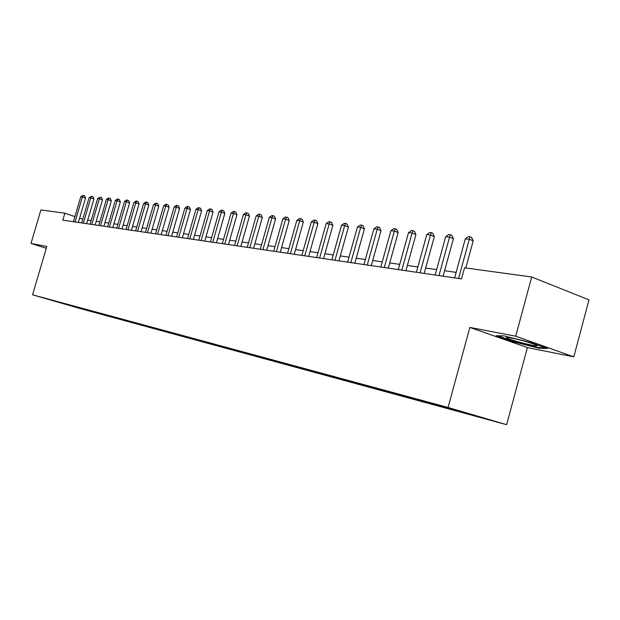<?xml version="1.0" encoding="UTF-8"?>
<svg xmlns="http://www.w3.org/2000/svg" width="620" height="620" viewBox="0 0 620 620"><rect width="100%" height="100%" fill="white"/><g stroke="black" fill="none" stroke-linecap="round" stroke-linejoin="round"><path stroke-width="0.93" d="M439.123 405.139L451.096 408.549L439.123 405.139M573.802 356.849L515.708 336.203L469.859 327.43L527.388 347.588L573.802 356.849L589 299.871L531.689 276.985L464.55 267.809L461.512 278.923L62.814 220.154L64.86 213.21L40.912 209.94L31 243.466L46.283 248.287M527.388 347.588L506.633 424.692L78.221 308.016L32.573 294.81L448.058 407.464L506.633 424.692M47.88 299.166L39.665 296.802L47.895 299.111M75.981 306.699L76.252 307.257L83.692 309.403L470.875 414.803L461.575 412.068L461.381 411.533M76.252 307.257L57.195 301.599M461.575 412.068L483.368 417.996L459.04 410.843L427.699 402.117L57.04 301.692M515.708 336.203L531.689 276.985M469.859 327.43L448.058 407.464M32.573 294.81L46.81 246.496L31 243.466M82.762 219.224L79.608 218.17M74.935 216.597L64.86 213.21M456.118 272.374L444.602 270.738M436.635 269.607L425.653 268.049M417.849 266.941L407.379 265.453M399.729 264.368L389.74 262.95M382.246 261.888L372.697 260.532M365.351 259.486L356.237 258.191M349.029 257.168L340.31 255.936M333.242 254.929L324.911 253.743M317.967 252.758L310 251.627M303.188 250.658L295.562 249.581M288.866 248.628L281.565 247.589M274.993 246.659L268.003 245.667M261.539 244.745L254.843 243.799M248.488 242.893L242.079 241.986M235.833 241.095L229.687 240.227M223.541 239.351L217.643 238.514M211.598 237.654L205.949 236.856M199.996 236.011L194.579 235.244M188.72 234.406L183.528 233.67M177.762 232.849L172.771 232.144M167.09 231.338L162.308 230.656M156.713 229.865L152.117 229.214M146.607 228.431L142.197 227.804M136.764 227.029L132.533 226.432M127.177 225.672L123.109 225.091M117.831 224.339L113.933 223.789M108.725 223.053L104.974 222.518M99.843 221.79L96.24 221.278M91.179 220.557L87.715 220.069M83.692 309.403L83.855 308.83M67.565 304.412L67.627 304.908M529.991 342.333L503.952 335.862L496.139 335.753L513.484 341.837L538.764 348.153L547.46 348.525L529.991 342.333M538.935 347.533L538.764 348.153M513.624 341.318L513.484 341.837M78.352 222.448L85.529 197.997L82.421 196.912L75.067 221.96M80.77 196.734L83.39 195.377L82.421 196.912L80.77 196.734L73.431 221.72M83.39 195.377L84.638 195.811L85.529 197.997M86.66 223.673L93.915 198.927L90.784 197.827L83.344 223.185M89.094 197.648L91.752 196.269L90.784 197.827L89.094 197.648L81.669 222.937M91.752 196.269L93.008 196.71L93.915 198.927M95.17 224.928L102.501 199.873L99.347 198.764L91.83 224.432M97.611 198.578L100.316 197.191L99.347 198.764L97.611 198.578L90.117 224.177M100.316 197.191L101.579 197.633L102.501 199.873M103.897 226.215L111.306 200.849L108.12 199.725L100.525 225.711M106.353 199.531L108.384 198.051L109.097 198.129L108.12 199.725L106.353 199.531L98.766 225.455M109.097 198.129L110.368 198.578L111.306 200.849M112.84 227.532L120.334 201.841L117.126 200.717L109.438 227.029M115.305 200.516L117.366 199.012L118.094 199.09L117.126 200.717L115.305 200.516L107.64 226.765M118.094 199.09L119.373 199.547L120.334 201.841M531.766 345.185C537.153 346.192 538.338 346.03 535.339 344.681C528.79 342.224 520.831 340 511.461 338.016C506.959 337.172 505.509 337.203 507.137 338.109C512.856 340.496 521.071 342.852 531.766 345.185M545.429 347.804L538.361 347.51L513.848 341.403L497.845 335.776M122.008 228.881L129.588 202.864L126.348 201.725L118.583 228.377M124.488 201.523L126.573 199.996L127.325 200.082L126.348 201.725L124.488 201.523L116.738 228.106M127.325 200.082L128.611 200.539L129.588 202.864M131.417 230.268L139.074 203.918L135.819 202.763L127.96 229.756M133.905 202.554L136.02 201.012L136.787 201.097L135.819 202.763L133.905 202.554L126.069 229.478M136.787 201.097L138.09 201.554L139.074 203.918M141.066 231.694L148.816 204.995L145.53 203.825L137.586 231.175M143.569 203.608L145.716 202.05L146.506 202.136L145.53 203.825L143.569 203.608L135.641 230.888M146.506 202.136L147.816 202.601L148.816 204.995M150.978 233.151L158.813 206.096L155.504 204.918L147.467 232.632M153.489 204.693L155.667 203.112L156.472 203.205L155.504 204.918L153.489 204.693L145.475 232.337M156.472 203.205L157.798 203.678L158.813 206.096M161.154 234.654L169.082 207.235L165.742 206.034L157.612 234.128M163.672 205.809L165.881 204.213L166.71 204.298L165.742 206.034L163.672 205.809L155.566 233.825M166.71 204.298L168.043 204.778L169.082 207.235M171.6 236.189L179.622 208.397L176.266 207.188L168.036 235.662M174.135 206.956L176.375 205.336L177.227 205.422L176.266 207.188L174.135 206.956L165.928 235.352M177.227 205.422L178.576 205.91L179.622 208.397M182.342 237.778L190.464 209.599L187.07 208.374L178.754 237.243M184.884 208.134L187.162 206.491L188.038 206.584L187.07 208.374L184.884 208.134L176.584 236.925M188.038 206.584L189.387 207.072L190.464 209.599M193.386 239.405L201.601 210.831L198.183 209.591L189.759 238.871M195.935 209.343L198.245 207.677L199.144 207.77L198.183 209.591L195.935 209.343L187.535 238.537M199.144 207.77L200.508 208.266L201.601 210.831M204.74 241.079L213.055 212.094L209.614 210.839L201.089 240.537M207.305 210.591L209.638 208.894L210.567 208.994L209.614 210.839L207.305 210.591L198.795 240.196M210.567 208.994L211.939 209.498L213.055 212.094M216.419 242.8L224.835 213.396L221.371 212.125L212.738 242.257M218.992 211.87L221.363 210.149L222.317 210.258L221.371 212.125L218.992 211.87L210.381 241.909M222.317 210.258L223.704 210.761L224.835 213.396M228.439 244.567L236.964 214.737L233.469 213.451L224.735 244.024M231.02 213.187L233.43 211.443L234.414 211.552L233.469 213.451L231.02 213.187L222.301 243.668M234.414 211.552L235.809 212.063L236.964 214.737M240.824 246.396L249.449 216.117L245.931 214.815L237.08 245.846M243.404 214.543L245.861 212.776L246.869 212.885L245.931 214.815L243.404 214.543L234.577 245.474M246.869 212.885L248.271 213.404L249.449 216.117M253.572 248.271L262.314 217.542L258.765 216.225L249.798 247.721M256.169 215.938L258.656 214.148L259.695 214.256L258.765 216.225L256.169 215.938L247.225 247.341M259.695 214.256L261.113 214.784L262.314 217.542M266.716 250.209L275.567 219.007L271.986 217.667L262.911 249.651M269.312 217.38L271.839 215.559L272.916 215.675L271.986 217.667L269.312 217.38L260.26 249.256M272.916 215.675L274.342 216.21L275.567 219.007M280.263 252.208L289.23 220.519L285.626 219.162L276.427 251.643M282.867 218.86L285.433 217.016L286.541 217.132L285.626 219.162L282.867 218.86L273.691 251.24M286.541 217.132L287.982 217.674L289.23 220.519M294.237 254.27L303.32 222.076L299.692 220.704L290.377 253.696M296.841 220.394L299.46 218.519L300.599 218.635L299.692 220.704L296.841 220.394L287.548 253.286M300.599 218.635L302.048 219.185L303.32 222.076M308.659 256.393L317.866 223.681L314.208 222.293L304.769 255.82M311.271 221.968L313.929 220.069L315.107 220.193L314.208 222.293L311.271 221.968L301.855 255.394M315.107 220.193L316.564 220.751L317.866 223.681M323.547 258.587L332.878 225.339L329.197 223.936L319.626 258.013M326.167 223.603L328.863 221.665L330.08 221.797L329.197 223.936L326.167 223.603L316.619 257.563M330.08 221.797L331.553 222.363L332.878 225.339M338.931 260.857L348.394 227.06L344.689 225.626L334.986 260.276M341.55 225.285L344.301 223.316L345.557 223.456L344.689 225.626L341.55 225.285L331.871 259.819M345.557 223.456L347.037 224.029L348.394 227.06M354.834 263.198L364.428 228.827L360.693 227.385L350.858 262.617M357.446 227.029L360.251 225.029L361.545 225.169L360.693 227.385L357.446 227.029L347.634 262.136M361.545 225.169L363.041 225.75L364.428 228.827M371.279 265.624L381.006 230.663L377.247 229.191L367.272 265.035M373.891 228.827L376.743 226.796L378.091 226.935L377.247 229.191L373.891 228.827L363.94 264.546M378.091 226.935L379.587 227.524L381.006 230.663M388.298 268.135L398.164 232.562L394.382 231.066L384.26 267.538M390.902 230.687L393.808 228.625L395.204 228.772L394.382 231.066L390.902 230.687L380.812 267.026M395.204 228.772L396.715 229.369L398.164 232.562M405.922 270.731L415.927 234.523L412.114 233.012L401.853 270.134M408.518 232.616L411.479 230.516L412.92 230.671L412.114 233.012L408.518 232.616L398.28 269.607M412.92 230.671L414.439 231.276L415.927 234.523M424.173 273.42L434.325 236.561L430.497 235.026L420.081 272.815M426.769 234.616L429.784 232.477L431.28 232.632L430.497 235.026L426.769 234.616L416.384 272.273M431.28 232.632L432.807 233.252L434.325 236.561M443.099 276.21L453.406 238.669L449.546 237.111L438.975 275.606M445.679 236.685L448.756 234.507L450.306 234.67L449.546 237.111L445.679 236.685L435.139 275.04M450.306 234.67L451.848 235.298L453.406 238.669M465.775 267.979L473.192 240.854L469.317 239.274L458.583 278.496M465.302 238.832L468.441 236.615L470.045 236.786L469.317 239.274L465.302 238.832L454.607 277.907M470.045 236.786L471.595 237.421L473.192 240.854M508.927 337.575L507.137 338.109"/></g></svg>
